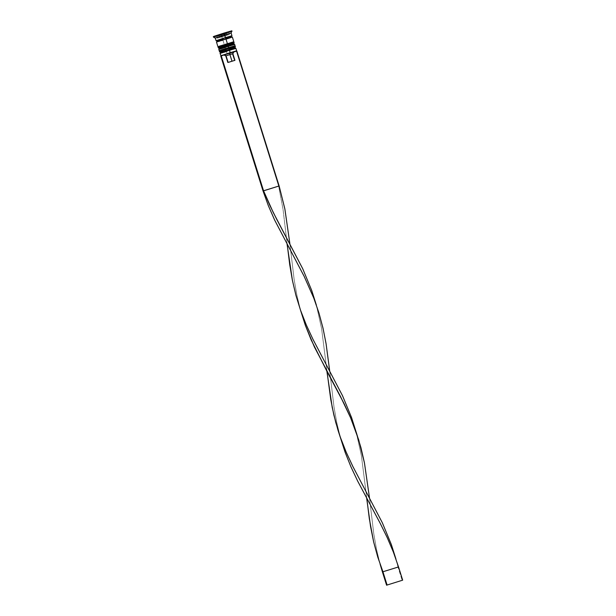 <?xml version="1.0" encoding="UTF-8"?>
<svg xmlns="http://www.w3.org/2000/svg" width="616" height="616" viewBox="0 0 616 616"><rect width="100%" height="100%" fill="white"/><g stroke="black" fill="none" stroke-linecap="round" stroke-linejoin="round"><path stroke-width="0.46" stroke-dasharray="3.08 2.31" d="M232.232 46.754L225.795 48.81L228.498 47.694L229.075 49.549L226.38 50.666L234.742 47.933M235.327 46.57L225.895 49.665L235.335 46.562M230.507 49.365L226.38 50.666L225.795 48.81L229.922 47.509L225.649 48.872L225.133 46.693L233.502 43.967M222.13 49.927L233.734 46.138M232.17 46.585L224.37 48.995M222.06 49.75L220.135 50.427M220.151 50.474L220.566 50.366M219.458 51.536L225.895 49.665L219.465 51.528M219.55 51.79L225.98 49.934L220.351 51.613M234.727 47.886L226.38 50.666L226.48 51.521L226.38 50.666L234.889 47.879M234.35 48.087L233.695 48.31M225.032 51.074L223.8 51.451M230.985 42.789L227.25 43.728L227.835 45.576L225.133 46.693L224.555 44.845L232.486 42.173M218.303 47.825L234.088 42.589L219.111 47.64M230.923 42.612L223.131 45.03M220.821 45.784L218.888 46.454M227.835 45.576L227.25 43.728L219.319 46.4M220.882 45.954L224.555 44.845L225.233 47.547L234.673 44.444L225.233 47.547L225.649 48.872L219.735 50.627M218.218 47.563L224.655 45.7L218.218 47.555M233.479 43.921L225.133 46.693L233.649 43.905M233.102 44.113L232.448 44.344M229.26 45.392L219.465 48.31M223.793 47.109L222.553 47.486M219.489 48.356L218.903 46.508M231.631 35.836L216.801 40.51M222.853 39.416L217.063 41.095M223.585 34.188L226.804 33.256L222.083 34.804L221.991 33.949L223.185 33.457L224.17 36.036L227.389 35.104L222.669 36.66L222.083 34.804L226.804 33.249L223.585 34.188L218.865 35.743L222.083 34.804L222.669 36.66L227.389 35.104L219.45 37.591L224.17 36.036L223.192 33.457L225.764 32.71L219.411 34.696L223.185 33.457L221.991 33.949L222.083 34.804L218.873 35.736L223.585 34.188M287.218 244.475L283.06 209.463L278.64 186.163L236.351 51.236L235.982 51.351L236.482 51.143L227.227 53.9L236.66 50.797L227.227 53.9L226.48 51.521L235.913 48.41L226.48 51.521L227.227 53.9L220.782 55.771L235.982 51.351L221.136 55.948L233.318 52.175L232.371 53.915L225.571 56.025L223.793 55.124L225.571 56.025L232.371 53.915L234.442 60.53L227.643 62.639L225.571 56.025L227.643 62.639L234.442 60.53L228.651 62.362L234.442 60.53L232.371 53.915L233.318 52.175L236.852 51.028L236.351 51.236L278.64 186.163L263.047 190.991L279.133 185.955L278.64 186.163L283.06 209.463L287.249 244.768M231.601 35.867L222.499 38.816L221.668 36.175L231.108 33.064L221.668 36.175L221.005 34.95L232.016 31.331L221.005 34.95L220.836 34.427L231.685 30.885M234.588 45.977L219.373 50.72M233.349 42.003L224.409 44.906L222.915 40.14L232.209 37.106M216.64 41.988L226.01 39.17M231.169 31.085L230.322 31.378M229.175 31.762L216.077 35.867M213.513 36.583L220.836 34.427L221.005 34.95L216.801 36.236M228.59 31.847L216.586 35.559L228.59 31.847L226.588 32.363L227.42 35.004L229.422 34.488L228.59 31.847L229.422 34.488L217.417 38.207L227.42 35.004L226.588 32.363L220.59 34.219L221.414 36.868L220.59 34.219L216.586 35.559L217.417 38.207L216.586 35.559L218.588 35.043L219.419 37.692L218.588 35.043L224.586 33.187L225.418 35.836L224.586 33.187L228.59 31.847M215.23 38.046L221.668 36.175L222.499 38.816L216.424 40.617M231.793 35.79L216.224 40.664M224.047 38.331L225.571 37.853M231.231 35.99L231.662 35.828M220.043 41.018L221.421 40.602M231.039 37.53L231.762 37.276M222.915 40.14L224.409 44.906L218.495 46.662M233.703 41.873L218.126 46.754M225.856 44.16L224.463 44.598M219.935 46.077L219.288 46.308M221.976 45.63L223.215 45.253M231.87 42.489L232.525 42.265M229.837 42.943L228.598 43.312M218.757 46.523L224.555 44.845M218.795 49.419L225.233 47.547M234.942 45.838L225.795 48.81L226.38 50.666L220.574 52.36L226.38 50.666M227.104 48.133L225.71 48.572M221.183 50.05L220.528 50.273M223.215 49.603L224.455 49.226M233.11 46.462L233.764 46.231M231.077 46.908L229.837 47.286M229.075 49.549L228.498 47.694L220.004 50.489L225.795 48.81M220.035 53.384L226.48 51.521M213.498 37.137L221.005 34.95L221.668 36.175L217.202 37.522M219.342 48.371L225.133 46.693M227.42 35.004L217.417 38.207L227.42 35.004M225.587 32.771L219.589 34.635L225.587 32.771L224.586 33.033L225.418 35.674L226.419 35.42L225.587 32.771L226.419 35.42L220.42 37.276L225.418 35.674L224.586 33.033L221.591 33.957L222.415 36.606L221.591 33.957L219.589 34.635L220.42 37.276L219.589 34.635L220.59 34.373L221.414 37.022L220.59 34.373L223.585 33.441L224.416 36.09L223.585 33.441L225.587 32.771M225.418 35.674L220.42 37.276L225.418 35.674M329.66 370.639L333.972 406.799L336.713 422.307L340.286 437.098L336.713 422.307L333.972 406.799L329.66 370.639M398.529 566.936L398.028 567.144L395.949 559.066L398.028 567.144L382.436 571.971L398.028 567.144L402.171 580.372L398.028 567.144L398.529 566.936M327.011 371.471L321.598 328.621L316.355 305.082L321.598 328.621L327.05 371.764M380.08 564.087L376.515 549.295L373.766 533.795L369.461 497.636L373.766 533.795L376.515 549.295L380.08 564.087M300.485 310.102L296.92 295.31L294.179 279.81L289.866 243.643L294.179 279.81L296.92 295.31L300.485 310.102M366.813 498.46L361.392 455.617L356.148 432.07L361.392 455.617L366.843 498.76M216.347 40.625L231.662 35.82M227.389 35.104L226.804 33.249C226.103 32.486 224.902 32.556 223.192 33.457C218.765 35.189 219.234 33.98 218.865 35.743L219.45 37.591M234.296 46.015L234.873 47.863M233.048 42.05L233.626 43.898M231.986 37.106L216.809 41.857M220.004 50.489L220.582 52.345M289.72 243.389L289.897 243.944M369.315 497.374L369.492 497.928M329.522 370.378L329.691 370.932"/><path stroke-width="0.92" d="M229.837 47.286L228.498 47.694C234.303 46.254 234.496 45.168 235.335 46.562L228.983 48.695L229.075 49.549L234.873 47.863L229.075 49.549L228.983 48.695L235.42 46.824L234.889 47.879M235.335 46.562L228.898 48.425L228.498 47.694L228.898 48.425L235.327 46.57M219.465 51.528L228.898 48.425L219.55 51.79M232.232 46.754L233.11 46.462M233.764 46.231L234.165 46.085M234.149 46.031L231.077 46.908M219.458 51.536C218.634 49.988 223.446 49.665 228.498 47.694L234.588 45.977M225.71 48.572L221.183 50.05M220.528 50.273L220.135 50.427M220.151 50.474L223.215 49.603M224.455 49.226L225.795 48.81M220.351 51.613L219.542 51.798L220.574 52.36L229.075 49.549L229.475 50.281L235.913 48.41L229.475 50.281L230.253 52.945L236.482 51.143L221.637 55.74L224.293 54.916L226.072 55.817L228.143 62.432L231.993 61.192L229.922 54.578L226.072 55.817L229.922 54.578L229.753 53.153L224.293 54.916L236.852 51.028L230.222 52.66L236.66 50.789L235.913 48.41L234.873 47.863L225.032 51.074M234.742 47.933L234.35 48.087M233.695 48.31L230.507 49.365M223.8 51.451L220.728 52.329M228.598 43.312L227.25 43.728L227.65 44.46L234.172 42.858L227.735 44.722L227.835 45.576L233.626 43.898L227.835 45.576L227.735 44.722L234.172 42.858L233.649 43.905M219.111 47.64L218.218 47.563C217.386 46.015 222.199 45.7 227.258 43.728C233.056 42.281 233.256 41.203 234.088 42.589L218.218 47.563L227.65 44.46L227.258 43.728L225.856 44.16L233.349 42.003M230.985 42.789L231.87 42.489M232.525 42.265L232.917 42.111M232.902 42.065L229.837 42.943M224.463 44.598L219.935 46.077M219.288 46.308L218.888 46.454M218.903 46.508L221.976 45.63M223.215 45.253L224.555 44.845M218.295 47.832L227.735 44.722L218.303 47.825L219.134 48.418L227.835 45.576L228.236 46.316L234.673 44.444L228.236 46.316L228.644 47.632L228.236 46.316L218.795 49.419L228.236 46.316L227.835 45.576L233.626 43.898L234.673 44.444L235.089 45.769L234.504 46.008M233.502 43.967L233.102 44.113M232.448 44.344L229.26 45.392M225.133 46.693L223.793 47.109M222.553 47.486L219.489 48.356M216.424 40.617L225.471 37.591L225.556 38.307L231.346 36.629L225.556 38.307L225.471 37.591L231.631 35.836M217.063 41.095L222.853 39.416M216.801 36.236L224.501 33.51L224.34 32.979L214.006 36.321L231.847 30.8L224.34 32.979L224.501 33.51L232.016 31.331L224.501 33.51L224.671 34.935L231.108 33.072L224.671 34.935L225.495 37.584L231.601 35.867M216.47 42.011L232.347 37.037L225.91 38.9L227.404 43.667L225.91 38.9L216.47 42.011L217.964 46.77L233.256 42.042M225.556 38.307L225.887 38.916M229.075 49.549L229.475 50.281L220.035 53.384L229.475 50.281L230.222 52.66L220.79 55.771L230.222 52.66L221.26 55.856L224.293 54.916L226.072 55.817L228.143 62.432L234.942 60.329L228.143 62.432L234.942 60.329L232.871 53.715L229.922 54.578L231.993 61.192L234.942 60.329L232.871 53.715L233.818 51.967L229.753 53.153L229.922 54.578L232.871 53.715L233.818 51.967L236.482 51.143M231.685 30.885L231.169 31.085M230.322 31.378L228.621 31.947M216.632 35.705L213.513 36.583M224.671 34.935L215.23 38.046L224.671 34.935L224.501 33.51L213.498 37.137L215.23 38.046L216.062 40.687L225.495 37.584L224.671 34.935M216.686 40.548L216.062 40.687M225.571 37.853L231.354 35.951M216.355 40.625L224.047 38.331M216.64 41.988L220.043 41.018M221.421 40.602L222.915 40.14M226.01 39.17L231.039 37.53M231.762 37.276L232.209 37.106M218.495 46.662L225.856 44.152M218.588 46.639L217.964 46.77M223.131 45.03L220.821 45.784M219.319 46.4L220.882 45.954M232.486 42.173L230.923 42.612M219.735 50.627L235.089 45.769M219.835 50.604L227.096 48.117M224.37 48.995L222.06 49.75M220.566 50.366L222.13 49.927M233.734 46.138L232.17 46.585M226.38 50.666L220.582 52.345L220.043 53.384L221.136 55.948M217.202 37.522L215.23 38.046M225.233 47.547L218.795 49.419L219.211 50.743M227.835 45.576L219.342 48.371L218.795 49.419M226.48 51.521L220.043 53.384M221.26 55.856L220.759 56.064L263.047 190.991L220.759 56.064L221.26 55.856L263.548 190.783L221.26 55.856M236.852 51.028L279.133 185.955L263.047 190.991L263.548 190.783L269.746 205.197L276.761 219.373L302.71 268.707L311.75 290.56L316.355 305.082L311.75 290.56L302.71 268.707L273.173 212.312L263.548 190.783L279.133 185.955L236.852 51.028M263.047 190.991L268.345 205.682L274.644 220.066L304.189 276.43L313.783 298.106L318.934 312.951L323 328.143L326.064 343.636L329.66 370.639L326.064 343.636L323 328.143L318.934 312.951L313.783 298.106L304.189 276.43L274.644 220.066L268.345 205.682L263.047 190.991M340.286 437.098L345.153 452.367L350.974 466.897L357.704 481.158L380.203 523.315L387.202 537.568L393.378 552.09L398.529 566.936L393.378 552.09L387.202 537.568L380.203 523.315L357.704 481.158L350.974 466.897L345.153 452.367L337.953 430.045L333.857 414.976L330.769 399.584L327.011 371.471M326.873 371.209L311.172 339.901L305.359 325.371L300.485 310.102L305.359 325.371L314.445 347.062L340.402 396.327L350.604 417.794L358.728 439.947L364.441 462.847L369.461 497.636L364.441 462.847L360.899 447.501L356.287 432.478L350.604 417.794L343.99 403.418L326.873 371.209L332.201 407.315L335.774 422.553L340.409 437.452L346.123 452.013L352.768 466.297L382.305 522.691L391.345 544.544L395.949 559.066L391.345 544.544L382.305 522.691L352.768 466.297L346.123 452.013L340.255 437.006M366.674 498.205L370.57 526.58L373.658 541.972L377.754 557.041L382.936 571.764L382.436 571.971L386.586 585.2L380.08 564.087L382.436 571.971L382.936 571.764L377.754 557.041L373.658 541.972L369.338 518.78L366.813 498.46M289.866 243.643L284.846 208.863L279.133 185.955L284.846 208.863L289.866 243.643M287.079 244.213L292.4 280.326L295.973 295.557L300.616 310.456L306.329 325.025L312.966 339.308L342.511 395.695L351.551 417.548L356.148 432.07L351.551 417.548L342.511 395.695L312.966 339.308L306.329 325.025L300.616 310.456L295.973 295.557L292.4 280.326L289.743 264.795L287.218 244.475M382.936 571.764L398.529 566.936L402.672 580.164L398.529 566.936L382.936 571.764L387.079 584.992L382.936 571.764M386.586 585.2L402.672 580.164L386.586 585.2M231.662 35.82L231.346 36.621L232.063 37.099M216.747 41.896L217.063 41.103L216.347 40.625M231.847 30.8L231.108 33.072L231.939 35.713M232.347 37.037L233.841 41.796M213.329 36.606L213.49 37.137"/></g></svg>
